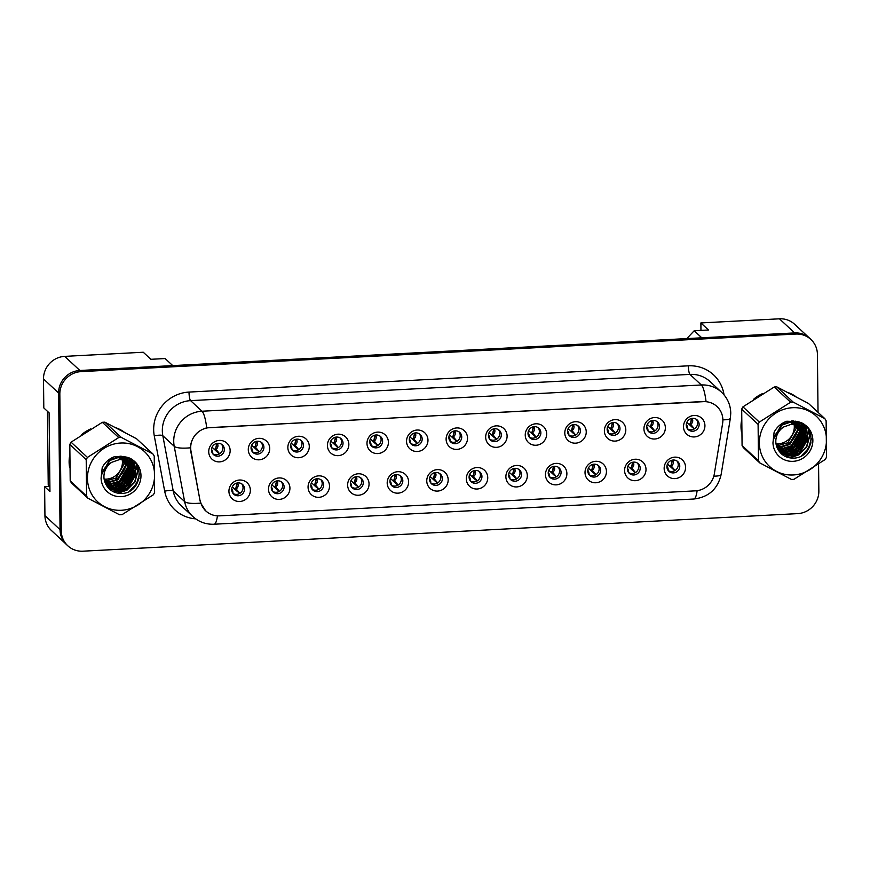 <?xml version="1.0" encoding="UTF-8"?>
<svg xmlns="http://www.w3.org/2000/svg" width="870" height="870" viewBox="0 0 870 870"><rect width="100%" height="100%" fill="white"/><g stroke="black" fill="none" stroke-linecap="round" stroke-linejoin="round"><path stroke-width="1.3" d="M289.928 488.103A10.951 10.505 -47.1 0 1 279.324 499.402A10.951 10.505 -47.1 0 1 268.504 489.234A10.951 10.505 -47.1 0 1 279.096 477.934A10.951 10.505 -47.1 0 1 289.928 488.103M271.266 487.602A6.568 6.297 132.9 0 0 280.227 493.072A6.568 6.297 132.9 0 0 282.163 482.448A6.568 6.297 132.9 0 0 271.266 487.602M329.491 486.025A10.951 10.505 -47.1 0 1 318.888 497.325A10.951 10.505 -47.1 0 1 308.067 487.156A10.951 10.505 -47.1 0 1 318.659 475.857A10.951 10.505 -47.1 0 1 329.491 486.025M310.829 485.514A6.568 6.297 132.9 0 0 319.79 490.995A6.568 6.297 132.9 0 0 321.726 480.37A6.568 6.297 132.9 0 0 310.829 485.514M369.054 483.948A10.951 10.505 -47.1 0 1 358.451 495.247A10.951 10.505 -47.1 0 1 347.63 485.079A10.951 10.505 -47.1 0 1 358.233 473.78A10.951 10.505 -47.1 0 1 369.054 483.948M350.392 483.437A6.568 6.297 132.9 0 0 359.364 488.907A6.568 6.297 132.9 0 0 361.3 478.282A6.568 6.297 132.9 0 0 350.392 483.437M408.617 481.871A10.951 10.505 -47.1 0 1 398.014 493.159A10.951 10.505 -47.1 0 1 387.193 482.991A10.951 10.505 -47.1 0 1 397.797 471.703A10.951 10.505 -47.1 0 1 408.617 481.871M389.956 481.36A6.568 6.297 132.9 0 0 398.928 486.83A6.568 6.297 132.9 0 0 400.863 476.205A6.568 6.297 132.9 0 0 389.956 481.36M448.18 479.794A10.951 10.505 -47.1 0 1 437.577 491.082A10.951 10.505 -47.1 0 1 426.757 480.914A10.951 10.505 -47.1 0 1 437.36 469.626A10.951 10.505 -47.1 0 1 448.18 479.794M429.519 479.283A6.568 6.297 132.9 0 0 438.491 484.753A6.568 6.297 132.9 0 0 440.427 474.128A6.568 6.297 132.9 0 0 429.519 479.283M487.744 477.706A10.951 10.505 -47.1 0 1 477.151 489.005A10.951 10.505 -47.1 0 1 466.32 478.837A10.951 10.505 -47.1 0 1 476.923 467.538A10.951 10.505 -47.1 0 1 487.744 477.706M469.093 477.195A6.568 6.297 132.9 0 0 478.054 482.676A6.568 6.297 132.9 0 0 479.99 472.051A6.568 6.297 132.9 0 0 469.093 477.195M527.307 475.629A10.951 10.505 -47.1 0 1 516.715 486.928A10.951 10.505 -47.1 0 1 505.883 476.76A10.951 10.505 -47.1 0 1 516.486 465.461A10.951 10.505 -47.1 0 1 527.307 475.629M508.656 475.118A6.568 6.297 132.9 0 0 517.617 480.599A6.568 6.297 132.9 0 0 519.553 469.963A6.568 6.297 132.9 0 0 508.656 475.118M566.881 473.552A10.951 10.505 -47.1 0 1 556.278 484.851A10.951 10.505 -47.1 0 1 545.447 474.683A10.951 10.505 -47.1 0 1 556.05 463.384A10.951 10.505 -47.1 0 1 566.881 473.552M548.22 473.041A6.568 6.297 132.9 0 0 557.181 478.511A6.568 6.297 132.9 0 0 559.116 467.886A6.568 6.297 132.9 0 0 548.22 473.041M606.444 471.475A10.951 10.505 -47.1 0 1 595.841 482.763A10.951 10.505 -47.1 0 1 585.021 472.595A10.951 10.505 -47.1 0 1 595.613 461.307A10.951 10.505 -47.1 0 1 606.444 471.475M587.783 470.964A6.568 6.297 132.9 0 0 596.744 476.434A6.568 6.297 132.9 0 0 598.68 465.809A6.568 6.297 132.9 0 0 587.783 470.964M646.008 469.398A10.951 10.505 -47.1 0 1 635.404 480.686A10.951 10.505 -47.1 0 1 624.584 470.518A10.951 10.505 -47.1 0 1 635.176 459.229A10.951 10.505 -47.1 0 1 646.008 469.398M627.346 468.887A6.568 6.297 132.9 0 0 636.307 474.357A6.568 6.297 132.9 0 0 638.243 463.732A6.568 6.297 132.9 0 0 627.346 468.887M685.571 467.31A10.951 10.505 -47.1 0 1 674.968 478.609A10.951 10.505 -47.1 0 1 664.147 468.441A10.951 10.505 -47.1 0 1 674.75 457.141A10.951 10.505 -47.1 0 1 685.571 467.31M666.909 466.798A6.568 6.297 132.9 0 0 675.881 472.279A6.568 6.297 132.9 0 0 677.817 461.655A6.568 6.297 132.9 0 0 666.909 466.798M250.364 490.191A10.951 10.505 -47.1 0 1 239.761 501.479A10.951 10.505 -47.1 0 1 228.93 491.311A10.951 10.505 -47.1 0 1 239.533 480.022A10.951 10.505 -47.1 0 1 250.364 490.191M231.703 489.679A6.568 6.297 132.9 0 0 240.664 495.15A6.568 6.297 132.9 0 0 242.6 484.525A6.568 6.297 132.9 0 0 231.703 489.679M269.711 448.507A10.951 10.505 -47.1 0 1 259.119 459.806A10.951 10.505 -47.1 0 1 248.287 449.638A10.951 10.505 -47.1 0 1 258.89 438.339A10.951 10.505 -47.1 0 1 269.711 448.507M251.06 447.996A6.568 6.297 132.9 0 0 260.021 453.477A6.568 6.297 132.9 0 0 261.957 442.852A6.568 6.297 132.9 0 0 251.06 447.996M309.285 446.43A10.951 10.505 -47.1 0 1 298.682 457.729A10.951 10.505 -47.1 0 1 287.861 447.561A10.951 10.505 -47.1 0 1 298.453 436.262A10.951 10.505 -47.1 0 1 309.285 446.43M290.623 445.918A6.568 6.297 132.9 0 0 299.584 451.399A6.568 6.297 132.9 0 0 301.52 440.764A6.568 6.297 132.9 0 0 290.623 445.918M348.848 444.352A10.951 10.505 -47.1 0 1 338.245 455.652A10.951 10.505 -47.1 0 1 327.424 445.483A10.951 10.505 -47.1 0 1 338.017 434.184A10.951 10.505 -47.1 0 1 348.848 444.352M330.187 443.841A6.568 6.297 132.9 0 0 339.148 449.311A6.568 6.297 132.9 0 0 341.083 438.687A6.568 6.297 132.9 0 0 330.187 443.841M388.411 442.275A10.951 10.505 -47.1 0 1 377.808 453.564A10.951 10.505 -47.1 0 1 366.988 443.395A10.951 10.505 -47.1 0 1 377.58 432.107A10.951 10.505 -47.1 0 1 388.411 442.275M369.75 441.764A6.568 6.297 132.9 0 0 378.711 447.234A6.568 6.297 132.9 0 0 380.647 436.609A6.568 6.297 132.9 0 0 369.75 441.764M427.975 440.198A10.951 10.505 -47.1 0 1 417.372 451.486A10.951 10.505 -47.1 0 1 406.551 441.318A10.951 10.505 -47.1 0 1 417.154 430.03A10.951 10.505 -47.1 0 1 427.975 440.198M409.313 439.687A6.568 6.297 132.9 0 0 418.285 445.157A6.568 6.297 132.9 0 0 420.221 434.532A6.568 6.297 132.9 0 0 409.313 439.687M467.538 438.11A10.951 10.505 -47.1 0 1 456.935 449.409A10.951 10.505 -47.1 0 1 446.114 439.241A10.951 10.505 -47.1 0 1 456.717 427.942A10.951 10.505 -47.1 0 1 467.538 438.11M448.876 437.599A6.568 6.297 132.9 0 0 457.848 443.08A6.568 6.297 132.9 0 0 459.784 432.455A6.568 6.297 132.9 0 0 448.876 437.599M507.101 436.033A10.951 10.505 -47.1 0 1 496.509 447.332A10.951 10.505 -47.1 0 1 485.678 437.164A10.951 10.505 -47.1 0 1 496.281 425.865A10.951 10.505 -47.1 0 1 507.101 436.033M488.44 435.522A6.568 6.297 132.9 0 0 497.412 441.003A6.568 6.297 132.9 0 0 499.347 430.367A6.568 6.297 132.9 0 0 488.44 435.522M546.664 433.956A10.951 10.505 -47.1 0 1 536.072 445.244A10.951 10.505 -47.1 0 1 525.241 435.076A10.951 10.505 -47.1 0 1 535.844 423.788A10.951 10.505 -47.1 0 1 546.664 433.956M528.014 433.445A6.568 6.297 132.9 0 0 536.975 438.915A6.568 6.297 132.9 0 0 538.911 428.29A6.568 6.297 132.9 0 0 528.014 433.445M586.239 431.879A10.951 10.505 -47.1 0 1 575.635 443.167A10.951 10.505 -47.1 0 1 564.804 432.999A10.951 10.505 -47.1 0 1 575.407 421.711A10.951 10.505 -47.1 0 1 586.239 431.879M567.577 431.368A6.568 6.297 132.9 0 0 576.538 436.838A6.568 6.297 132.9 0 0 578.474 426.213A6.568 6.297 132.9 0 0 567.577 431.368M625.802 429.802A10.951 10.505 -47.1 0 1 615.199 441.09A10.951 10.505 -47.1 0 1 604.378 430.922A10.951 10.505 -47.1 0 1 614.97 419.623A10.951 10.505 -47.1 0 1 625.802 429.802M607.14 429.291A6.568 6.297 132.9 0 0 616.101 434.761A6.568 6.297 132.9 0 0 618.037 424.136A6.568 6.297 132.9 0 0 607.14 429.291M665.365 427.714A10.951 10.505 -47.1 0 1 654.762 439.013A10.951 10.505 -47.1 0 1 643.941 428.845A10.951 10.505 -47.1 0 1 654.534 417.546A10.951 10.505 -47.1 0 1 665.365 427.714M646.704 427.203A6.568 6.297 132.9 0 0 655.665 432.684A6.568 6.297 132.9 0 0 657.6 422.059A6.568 6.297 132.9 0 0 646.704 427.203M704.928 425.637A10.951 10.505 -47.1 0 1 694.325 436.936A10.951 10.505 -47.1 0 1 683.505 426.768A10.951 10.505 -47.1 0 1 694.108 415.469A10.951 10.505 -47.1 0 1 704.928 425.637M686.267 425.125A6.568 6.297 132.9 0 0 695.239 430.606A6.568 6.297 132.9 0 0 697.174 419.971A6.568 6.297 132.9 0 0 686.267 425.125M230.148 450.595A10.951 10.505 -47.1 0 1 219.555 461.883A10.951 10.505 -47.1 0 1 208.724 451.715A10.951 10.505 -47.1 0 1 219.327 440.427A10.951 10.505 -47.1 0 1 230.148 450.595M211.497 450.084A6.568 6.297 132.9 0 0 220.458 455.554A6.568 6.297 132.9 0 0 222.394 444.929A6.568 6.297 132.9 0 0 211.497 450.084M281.347 481.806A6.568 6.297 -47.1 0 1 272.517 491.3M320.91 479.729A6.568 6.297 -47.1 0 1 312.08 489.223M360.474 477.641A6.568 6.297 -47.1 0 1 351.654 487.146M400.037 475.564A6.568 6.297 -47.1 0 1 391.217 485.068M439.6 473.487A6.568 6.297 -47.1 0 1 430.78 482.98M479.163 471.409A6.568 6.297 -47.1 0 1 470.344 480.903M518.737 469.332A6.568 6.297 -47.1 0 1 509.907 478.826M558.301 467.244A6.568 6.297 -47.1 0 1 549.47 476.749M597.864 465.167A6.568 6.297 -47.1 0 1 589.033 474.672M637.427 463.09A6.568 6.297 -47.1 0 1 628.608 472.584M676.99 461.013A6.568 6.297 -47.1 0 1 668.171 470.507M241.784 483.883A6.568 6.297 -47.1 0 1 232.953 493.377M261.141 442.21A6.568 6.297 -47.1 0 1 252.311 451.704M300.705 440.133A6.568 6.297 -47.1 0 1 291.874 449.627M340.268 438.045A6.568 6.297 -47.1 0 1 331.437 447.55M379.831 435.968A6.568 6.297 -47.1 0 1 371.012 445.473M419.394 433.891A6.568 6.297 -47.1 0 1 410.575 443.385M458.958 431.814A6.568 6.297 -47.1 0 1 450.138 441.308M498.521 429.736A6.568 6.297 -47.1 0 1 489.701 439.23M538.095 427.648A6.568 6.297 -47.1 0 1 529.264 437.153M577.658 425.571A6.568 6.297 -47.1 0 1 568.828 435.065M617.221 423.494A6.568 6.297 -47.1 0 1 608.391 432.988M656.785 421.417A6.568 6.297 -47.1 0 1 647.954 430.911M696.348 419.329A6.568 6.297 -47.1 0 1 687.528 428.834M221.567 444.287A6.568 6.297 -47.1 0 1 212.748 453.781M200.35 500.892A19.716 18.901 -47.1 0 0 205.885 510.984A19.716 18.901 -47.1 0 0 219.501 515.856L695.5 490.843A19.716 18.901 132.9 0 0 714.324 473.878L722.622 423.342A19.716 18.901 -47.1 0 0 717.01 406.54A19.716 18.901 -47.1 0 0 703.395 401.668L209.757 427.616A19.716 18.901 132.9 0 0 190.682 447.941A19.716 18.901 132.9 0 0 191.008 451.28L200.035 500.609M49.568 486.373L44.631 486.635L44.935 515.606A21.902 21 132.9 0 0 51.45 530.526L65.544 543.63M64.695 356.374L79.888 370.489L172.738 365.607L165.137 358.549L150.858 359.299L143.256 352.241L64.695 356.374A21.902 21 132.9 0 0 43.5 378.961L43.804 407.932L49.122 412.88L49.949 491.572L44.631 486.635M810.786 339.354A21.902 21 132.9 0 0 809.763 338.343L794.571 324.227A21.902 21 132.9 0 0 779.433 318.812L700.883 322.933L700.959 330.393M686.832 338.593L694.195 330.741L701.785 337.799L794.625 332.927A21.902 21 132.9 0 1 809.763 338.343M79.888 370.489A21.902 21 132.9 0 0 79.823 370.489A21.902 21 132.9 0 0 58.616 393.077L60.052 529.732A21.902 21 132.9 0 0 66.566 544.653L67.784 545.773A21.902 21 132.9 0 0 82.922 551.188L797.649 513.626A21.902 21 132.9 0 0 818.855 491.039L818.572 464.297M694.195 330.741L708.474 329.991L700.883 322.933M69.121 462.079A35.05 33.604 132.9 0 0 69.535 467.059A35.05 33.604 132.9 0 1 69.121 462.079A35.05 33.604 132.9 0 1 69.437 457.044A35.05 33.604 132.9 0 0 69.121 462.079M114.623 492.268A35.05 33.604 132.9 0 0 117.145 491.18A35.05 33.604 132.9 0 1 114.623 492.268M117.907 490.8A35.05 33.604 132.9 0 0 121.234 488.875A35.05 33.604 132.9 0 1 117.907 490.8M122.985 487.657A35.05 33.604 132.9 0 0 132.903 476.542A35.05 33.604 132.9 0 1 122.985 487.657M133.849 474.781A35.05 33.604 132.9 0 0 135.274 471.583A35.05 33.604 132.9 0 1 133.849 474.781M135.546 470.877A35.05 33.604 132.9 0 0 137.058 465.417A35.05 33.604 132.9 0 1 135.546 470.877M741.012 426.768A35.05 33.604 132.9 0 0 741.425 431.748A35.05 33.604 132.9 0 1 741.012 426.768A35.05 33.604 132.9 0 1 741.327 421.732A35.05 33.604 132.9 0 0 741.012 426.768M786.513 456.957A35.05 33.604 132.9 0 0 789.025 455.869A35.05 33.604 132.9 0 1 786.513 456.957M789.786 455.488A35.05 33.604 132.9 0 0 793.114 453.564A35.05 33.604 132.9 0 1 789.786 455.488M794.865 452.346A35.05 33.604 132.9 0 0 804.783 441.231A35.05 33.604 132.9 0 1 794.865 452.346M805.74 439.47A35.05 33.604 132.9 0 0 807.164 436.272A35.05 33.604 132.9 0 1 805.74 439.47M807.425 435.565A35.05 33.604 132.9 0 0 808.937 430.106A35.05 33.604 132.9 0 1 807.425 435.565M205.722 510.907L200.698 503.11L200.056 500.696L190.715 451.084L190.671 444.962C192.575 436.055 197.925 430.356 206.712 427.866L703.167 401.527M818.028 412.326L817.419 354.394A21.902 21 132.9 0 0 810.905 339.474L809.687 338.343A21.902 21 132.9 0 0 794.56 332.927L79.823 370.489L81.04 371.62A21.902 21 132.9 0 0 59.834 394.208L61.27 530.852A21.902 21 132.9 0 0 67.784 545.773M124.029 431.966A35.05 33.604 132.9 0 0 116.134 427.844A35.05 33.604 132.9 0 1 124.029 431.966M90.698 428.899A35.05 33.604 132.9 0 0 81.606 434.674A35.05 33.604 132.9 0 1 90.698 428.899M795.909 396.655A35.05 33.604 132.9 0 0 788.013 392.533A35.05 33.604 132.9 0 1 795.909 396.655M762.588 393.588A35.05 33.604 132.9 0 0 753.496 399.363A35.05 33.604 132.9 0 1 762.588 393.588M810.905 339.474A21.902 21 132.9 0 0 795.767 334.058L81.04 371.62M212.769 453.27A28.134 7.732 -62.4 0 0 211.562 449.616L211.508 449.572A4.383 4.198 -47.1 0 0 211.562 449.616M217.293 443.352A4.383 4.198 -47.1 0 1 215.847 449.398L217.304 451.802A25.208 1.892 -122.4 0 1 219.262 453.977M217.152 443.374L215.542 449.116L216.75 443.461M219.436 453.879L218.925 452.944A28.134 2.11 57.6 0 0 215.847 449.398M215.586 449.496L215.097 448.768M216.043 449.942L217 451.519M212.095 447.267L217.413 452.215M232.975 492.866A28.134 7.732 -62.4 0 0 231.768 489.212L231.714 489.168M237.51 482.948A4.383 4.198 -47.1 0 1 236.053 488.994L237.51 491.398A25.208 1.892 -122.4 0 1 239.467 493.573M237.358 482.97L235.748 488.712L236.955 483.057M239.642 493.475L239.13 492.54A28.134 2.11 57.6 0 0 236.053 488.994M235.792 489.092L235.302 488.364M236.248 489.538L237.205 491.115M232.301 486.863L237.63 491.811M123.953 459.947L123.986 458.729L123.953 459.947M105.444 483.448A23.805 22.827 132.9 0 0 106.096 483.35M106.825 483.22A23.805 22.827 132.9 0 0 110.425 482.241M112.469 481.404A23.805 22.827 132.9 0 0 125.78 465.787M126.683 459.055A23.805 22.827 132.9 0 0 126.607 457.283M49.895 486.678L48.231 485.134L47.448 411.325M123.725 457.283L123.747 458.033M123.757 458.316L123.736 459.251L123.388 458.207M123.649 460.524L123.453 461.992M104.117 479.12A16.693 16.008 132.9 0 0 106.27 479.142A16.693 16.008 132.9 0 0 122.431 461.937L122.246 459.436A16.693 16.008 132.9 0 1 122.431 461.937L123.834 462.013M121.376 510.277A34.321 32.908 132.9 0 0 154.588 474.889A34.321 32.908 132.9 0 0 120.669 443.026A34.321 32.908 132.9 0 0 87.457 478.424A34.321 32.908 132.9 0 0 121.376 510.277M87.881 498.205L119.549 514.768A39.433 37.801 132.9 0 0 120.821 514.714A39.433 37.801 132.9 0 0 122.083 514.627L153.37 494.769A39.433 37.801 132.9 0 0 154.61 492.507L154.229 456.087A39.433 37.801 132.9 0 0 152.946 453.966L136.546 438.73L104.878 422.167A39.433 37.801 132.9 0 0 103.606 422.222A39.433 37.801 132.9 0 0 102.345 422.309L71.057 442.167A39.433 37.801 132.9 0 0 69.817 444.429L70.198 480.849A39.433 37.801 132.9 0 0 71.481 482.97L87.881 498.205A39.433 37.801 132.9 0 1 86.587 496.085L86.206 459.664L69.817 444.429M104.878 422.167L121.267 437.403L152.946 453.966M121.267 437.403A39.433 37.801 132.9 0 0 120.006 437.447A39.433 37.801 132.9 0 0 118.744 437.534L102.345 422.309M104.335 480.262L107.717 480.49L116.025 478.021L124.356 463.721L123.844 459.654M104.748 481.73L109.653 482.284L117.95 479.816L126.291 465.515L125.323 460.002M104.639 481.371L109.163 481.839L117.472 479.359L125.802 465.069L124.965 459.904M105.27 483.067L111.577 484.079L119.886 481.599L128.216 467.31L126.683 460.469M105.129 482.741L111.099 483.622L119.397 481.153L127.738 466.864L126.357 460.339M105.89 484.318L113.513 485.862L121.811 483.394L130.152 469.104L127.944 461.046M105.727 484.014L113.024 485.416L121.332 482.948L129.663 468.658L127.64 460.893M106.531 485.438L115.438 487.657L123.736 485.188L132.077 470.898L129.119 461.72M106.379 485.177L114.96 487.211L123.257 484.742L131.598 470.452L128.836 461.546M107.097 486.341L109.022 487.537L117.374 489.451L125.671 486.982L134.002 472.693L130.206 462.481M106.966 486.134L116.884 489.005L125.182 486.537L133.523 472.236L129.945 462.285M129.989 462.242L126.019 459.251L117.994 457.642L110.011 460.415L102.508 472.236M107.532 486.895L110.947 489.331L119.299 491.245L127.596 488.777L135.938 474.476L131.218 463.34L127.944 461.046L119.919 459.436L111.871 462.253A16.693 16.008 132.9 0 0 106.238 484.916C109.446 490.343 114.242 493.181 120.636 493.442C142.691 494.312 145.932 459.447 125.008 456.891L114.873 456.543C109.25 458.577 105.042 462.242 102.225 467.549L101.083 478.141A20.401 19.564 132.9 0 0 121.234 496.639A20.401 19.564 132.9 0 0 140.886 477.717A20.401 19.564 132.9 0 0 125.008 456.891M129.282 461.546L125.53 458.805L117.504 457.196L109.533 459.958L101.833 474.161M107.412 486.776L110.468 488.886L118.82 490.8L127.118 488.331L135.448 474.03L130.968 463.123M123.257 457.87L122.822 456.88M123.464 459.577L123.877 463.275L122.431 461.937M123.355 459.153A20.401 19.564 132.9 0 1 123.355 459.197L123.04 458.109M122.909 457.761L122.496 456.761M125.193 459.654L124.758 458.675M124.595 458.359L124.095 457.457M123.91 457.174L123.442 456.489M124.845 459.556L124.421 458.544M124.269 458.229L123.779 457.305M123.605 457.011L123.246 456.456M126.531 460.154L126.019 459.251M125.835 458.969L125.258 458.131M125.062 457.87L124.421 457.109M126.204 460.023L125.715 459.099M125.541 458.805L124.975 457.957M124.78 457.685L124.16 456.913M127.77 460.763L127.194 459.925M126.987 459.664L126.357 458.903M126.128 458.653L123.627 456.532M127.466 460.6L126.911 459.751M126.715 459.48L126.085 458.697M125.867 458.457L125.182 457.74M125.432 457.957L123.834 456.576M128.923 461.459L128.281 460.698M128.053 460.447L124.084 457.457L120.038 456.076M128.64 461.274L128.02 460.491M127.803 460.241L127.118 459.534M127.357 459.751L121.735 456.206M129.728 462.035L129.043 461.328M131.218 463.34L127.466 460.6L119.44 458.979M123.192 461.97A20.401 19.564 132.9 0 0 123.355 459.567M123.301 457.881A20.401 19.564 132.9 0 0 123.214 457.044M101.083 478.141C101.964 470.8 105.564 465.504 111.871 462.253M122.181 459.023L121.92 457.859M121.822 457.479L121.463 456.413M122.137 459.023A16.693 16.008 132.9 0 0 121.865 457.848M121.756 457.468A16.693 16.008 132.9 0 0 121.387 456.391M70.198 480.849L86.587 496.085M71.057 442.167L87.446 457.402A39.433 37.801 132.9 0 0 86.206 459.664M87.446 457.402L118.744 437.534M127.401 462.209L127.923 461.415M127.846 460.23L127.411 457.544M106.858 485.971L107.554 485.982M108.054 485.982L110.794 485.743M112.447 485.427L119.125 482.709L129.608 467.244M129.793 465.7L129.858 463.199M129.837 462.775L129.793 462.177M129.782 462.024L129.043 458.196M108.652 487.765L109.479 487.776M109.979 487.765L112.73 487.537M114.383 487.222L121.05 484.503L131.544 469.039M131.729 467.494L131.783 464.993M131.761 464.569L131.718 463.895M131.707 463.819L130.663 459.034M109.968 489.516L111.414 489.571M111.915 489.56L114.655 489.331M116.308 489.016L122.985 486.297L133.469 470.833M133.654 469.278L133.719 466.788M133.697 466.353L132.338 460.132M112.632 491.354L116.591 491.115M118.233 490.81L124.91 488.092L135.405 472.627M135.589 471.072L134.176 461.709M117.287 493.062L126.846 489.875L134.698 481.839L137.59 471.203L136.481 464.504M129.434 491.256L136.557 483.753L139.494 474.009M128.097 460.48L127.618 457.62M107.043 486.199L108.021 486.21M108.598 486.189L111.795 485.841M113.763 485.373L119.364 482.937L129.663 468.495M129.967 466.624L130.108 463.699M130.087 463.199L130.032 462.383M130.022 462.274L129.249 458.294M108.978 487.983L109.957 487.994M110.533 487.983L113.72 487.635M115.699 487.167L121.3 484.721L131.598 470.278M131.903 468.419L132.033 465.493M132.023 464.982L131.957 464.178M131.957 464.069L130.87 459.153M110.24 489.745L111.882 489.788M112.458 489.777L115.656 489.418M117.624 488.962L123.225 486.515L133.523 472.073M133.828 470.213L133.969 467.288M133.947 466.777L132.555 460.295M113.067 491.583L117.581 491.213M119.56 490.756L125.149 488.309L135.448 473.867M135.753 472.008L134.437 461.97M118.135 493.225L127.085 490.104L134.937 482.056L137.83 471.42L136.829 465.048M133.523 488.287L139.146 478.174M124.279 462.035L125.541 462.1M125.943 462.122L127.053 462.187M128.184 462.459L127.52 462.579M127.194 462.644L126.085 462.862M125.671 462.938L124.356 463.188M795.843 424.636L795.865 423.418L795.843 424.636M777.323 448.126A23.805 22.827 132.9 0 0 777.987 448.039M778.704 447.909A23.805 22.827 132.9 0 0 782.304 446.93M784.348 446.082A23.805 22.827 132.9 0 0 797.67 430.465M798.573 423.744A23.805 22.827 132.9 0 0 798.486 421.972M795.604 421.961L795.637 422.722M795.637 423.005L795.626 423.94L795.278 422.896M795.539 425.212L795.343 426.681M776.007 443.798A16.693 16.008 132.9 0 0 778.161 443.83A16.693 16.008 132.9 0 0 794.31 426.615L794.136 424.125M793.266 474.966A34.321 32.908 132.9 0 0 826.478 439.578A34.321 32.908 132.9 0 0 792.559 407.715A34.321 32.908 132.9 0 0 759.347 443.102A34.321 32.908 132.9 0 0 793.266 474.966M759.76 462.894L791.439 479.446A39.433 37.801 132.9 0 0 792.7 479.403A39.433 37.801 132.9 0 0 793.962 479.316L825.26 459.458A39.433 37.801 132.9 0 0 826.5 457.196L826.119 420.775A39.433 37.801 132.9 0 0 824.836 418.644L808.437 403.419L776.758 386.856A39.433 37.801 132.9 0 0 775.496 386.911A39.433 37.801 132.9 0 0 774.235 386.998L742.936 406.855A39.433 37.801 132.9 0 0 741.697 409.117L742.077 445.538A39.433 37.801 132.9 0 0 743.371 447.658L759.76 462.894A39.433 37.801 132.9 0 1 758.477 460.774L758.096 424.353L741.697 409.117M776.758 386.856L793.157 402.092L824.836 418.644M793.157 402.092A39.433 37.801 132.9 0 0 791.896 402.136A39.433 37.801 132.9 0 0 790.634 402.223L774.235 386.998M776.225 444.951L779.607 445.179L787.905 442.71L796.246 428.41L795.735 424.332M776.638 446.408L781.532 446.973L789.84 444.494L798.171 430.204L797.203 424.69M776.518 446.06L781.053 446.517L789.351 444.048L797.692 429.758L796.855 424.582M777.16 447.756L783.468 448.757L791.765 446.288L800.106 431.998L798.573 425.158M777.019 447.43L782.978 448.311L791.287 445.842L799.617 431.553L798.236 425.028M777.769 449.007L785.393 450.551L793.701 448.083L802.031 433.793L799.834 425.734M777.617 448.702L784.914 450.105L793.212 447.637L801.553 433.347L799.53 425.582M778.411 450.116L787.328 452.346L795.626 449.877L803.967 435.587L801.009 426.409M778.269 449.866L786.839 451.9L795.147 449.431L803.478 435.13L800.726 426.235M778.987 451.03L780.912 452.226L789.253 454.14L797.551 451.671L805.892 437.371L802.096 427.17M778.846 450.823L788.775 453.694L797.072 451.225L805.413 436.925L801.836 426.974M801.868 426.931L797.899 423.94L789.873 422.331L781.902 425.093L774.398 436.914M802.858 427.801L807.338 438.719L798.997 453.009L790.699 455.488L782.358 453.574L779.292 451.465L782.837 454.02L791.189 455.934L799.486 453.466L807.817 439.165L803.097 428.029L799.834 425.734L791.809 424.125L783.75 426.942A16.693 16.008 132.9 0 0 778.128 449.605C781.325 455.032 786.132 457.87 792.526 458.12C814.581 459.001 817.811 424.136 796.898 421.58L786.763 421.232C781.14 423.266 776.921 426.931 774.115 432.238L772.962 442.819A20.401 19.564 132.9 0 0 793.125 461.328A20.401 19.564 132.9 0 0 812.776 442.406A20.401 19.564 132.9 0 0 796.898 421.58M801.172 426.235L797.42 423.494L789.394 421.874L781.412 424.647L773.713 438.85M795.147 422.548L794.712 421.569M795.343 424.266L795.756 427.964L794.31 426.615A16.693 16.008 132.9 0 0 794.092 424.125M795.245 423.842A20.401 19.564 132.9 0 1 795.245 423.886L794.919 422.798M794.799 422.45L794.375 421.439M797.072 424.342L796.637 423.364M796.485 423.048L795.974 422.146M795.789 421.863L795.332 421.178M796.724 424.234L796.311 423.233M796.159 422.918L795.669 421.993M795.495 421.7L795.136 421.134M798.41 424.843L797.91 423.94M797.725 423.657L797.148 422.82M796.942 422.559L796.311 421.798M798.084 424.712L797.594 423.788M797.42 423.494L796.866 422.646M796.67 422.374L796.039 421.591M799.65 425.441L799.073 424.614M798.877 424.353L798.236 423.592M798.018 423.342L795.506 421.221M799.356 425.289L798.79 424.44M798.595 424.168L797.975 423.385M797.757 423.135L797.072 422.428M797.311 422.646L795.724 421.265M800.802 426.148L800.172 425.376M799.508 422.309L799.976 425.169L795.974 422.146L791.928 420.765M800.53 425.963L799.9 425.18M799.682 424.93L798.997 424.223M799.247 424.44L793.625 420.895M801.618 426.724L800.933 426.017M803.097 428.029L799.345 425.289L791.319 423.668M795.082 426.659A20.401 19.564 132.9 0 0 795.245 424.255M795.18 422.559A20.401 19.564 132.9 0 0 795.093 421.732M772.962 442.819C773.854 435.478 777.443 430.193 783.75 426.942M794.071 423.712L793.81 422.548M793.701 422.167L793.353 421.102M794.016 423.712A16.693 16.008 132.9 0 0 793.744 422.537M793.636 422.157A16.693 16.008 132.9 0 0 793.277 421.08M742.077 445.538L758.477 460.774M742.936 406.855L759.336 422.091A39.433 37.801 132.9 0 0 758.096 424.353M759.336 422.091L790.634 402.223M799.28 426.887L799.813 426.093M799.737 424.919L799.302 422.233M778.748 450.66L779.433 450.671M779.933 450.66L782.685 450.432M784.338 450.116L791.015 447.397L801.498 431.933M801.683 430.389L801.738 427.888M801.727 427.464L801.683 426.865M801.661 426.713L800.933 422.885M780.531 452.443L781.369 452.465M781.869 452.454L784.609 452.226M786.262 451.911L792.94 449.192L803.423 433.728M803.608 432.172L803.673 429.682M803.652 429.247L803.597 428.584M803.597 428.508L802.553 423.723M781.847 454.205L783.294 454.26M783.794 454.249L786.545 454.01M788.198 453.705L794.865 450.986L805.359 435.522M805.544 433.967L805.598 431.476M805.576 431.041L804.228 424.821M784.522 456.032L788.47 455.804M790.123 455.499L796.8 452.77L807.284 437.305M807.469 435.761L806.066 426.398M789.166 457.75L798.725 454.564L806.577 446.517L809.47 435.881L808.371 429.182M801.313 455.945L808.437 448.441L811.373 438.697M778.933 450.877L779.911 450.888M780.488 450.877L783.685 450.529M785.654 450.062L791.254 447.615L801.553 433.173M801.857 431.313L801.988 428.388M801.977 427.877L801.922 427.072M801.912 426.963L801.129 422.983M780.858 452.672L781.836 452.683M782.413 452.672L785.61 452.313M787.578 451.856L793.179 449.409L803.478 434.967M803.782 433.108L803.923 430.182M803.902 429.671L803.847 428.866M803.836 428.758L802.76 423.842M782.119 454.434L783.772 454.477M784.348 454.466L787.535 454.107M789.514 453.651L795.115 451.204L805.413 436.762M805.718 434.902L805.848 431.977M805.837 431.466L804.445 424.984M784.957 456.271L789.471 455.902M791.439 455.445L797.04 452.998L807.338 438.556M807.643 436.696L806.316 426.648M790.025 457.903L798.964 454.792L806.816 446.745L809.72 436.109L808.719 429.736M805.402 452.976L811.036 442.863M794.31 426.615L795.724 426.691M796.17 426.724L797.431 426.789M797.823 426.811L798.943 426.876M800.063 427.148L799.41 427.268M799.073 427.333L797.964 427.54M797.562 427.627L796.235 427.877M252.333 451.193A28.134 7.732 -62.4 0 0 251.125 447.539L251.071 447.484A4.383 4.198 -47.1 0 0 251.125 447.539M256.857 441.275A4.383 4.198 -47.1 0 1 255.41 447.31L256.867 449.714A25.208 1.892 -122.4 0 1 258.825 451.9M256.715 441.297L255.106 447.028L256.313 441.384M258.999 451.802L258.488 450.867A28.134 2.11 57.6 0 0 255.41 447.31M255.149 447.419L254.66 446.68M255.606 447.865L256.563 449.431M251.658 445.19L256.987 450.138M291.896 449.116A28.134 7.732 -62.4 0 0 290.689 445.462L290.634 445.407M296.431 439.198A4.383 4.198 -47.1 0 1 294.974 445.233L296.431 447.637A25.208 1.892 -122.4 0 1 298.388 449.823M296.289 439.219L294.669 444.951L295.876 439.296M298.562 449.725L298.051 448.789A28.134 2.11 57.6 0 0 294.974 445.233M294.712 445.342L294.223 444.603M295.169 445.777L296.126 447.354M291.222 443.102L296.55 448.05M331.459 447.028A28.134 7.732 -62.4 0 0 330.252 443.385L330.198 443.33M335.994 437.121A4.383 4.198 -47.1 0 1 334.537 443.156L335.994 445.56A25.208 1.892 -122.4 0 1 337.951 447.745M335.853 437.142L334.232 442.873L335.439 437.219M338.125 447.648L337.625 446.712A28.134 2.11 57.6 0 0 334.537 443.156M334.287 443.265L333.786 442.525M334.732 443.7L335.689 445.277M330.785 441.025L336.114 445.973M371.022 444.951A28.134 7.732 -62.4 0 0 369.826 441.297L369.761 441.253A4.383 4.198 -47.1 0 0 369.826 441.297M375.557 435.043A4.383 4.198 -47.1 0 1 374.111 441.079L375.557 443.482A25.208 1.892 -122.4 0 1 377.526 445.657M375.416 435.065L373.806 440.796L375.003 435.141M377.689 445.56L377.188 444.624A28.134 2.11 57.6 0 0 374.111 441.079M373.85 441.177L373.36 440.448M374.307 441.623L375.253 443.2M370.348 438.948L375.677 443.896M272.538 490.789A28.134 7.732 -62.4 0 0 271.331 487.135L271.277 487.08A4.383 4.198 -47.1 0 0 271.331 487.135M277.073 480.871A4.383 4.198 -47.1 0 1 275.616 486.906L277.073 489.31A25.208 1.892 -122.4 0 1 279.031 491.496M276.932 480.892L275.311 486.635L276.519 480.979M279.205 491.398L278.694 490.462A28.134 2.11 57.6 0 0 275.616 486.906M275.366 487.015L274.866 486.276M275.812 487.461L276.769 489.038M271.864 484.786L277.193 489.734M312.102 488.712A28.134 7.732 -62.4 0 0 310.894 485.058L310.84 485.003A4.383 4.198 -47.1 0 0 310.894 485.058M316.637 478.794A4.383 4.198 -47.1 0 1 315.179 484.829L316.637 487.233A25.208 1.892 -122.4 0 1 318.594 489.418M316.495 478.815L314.886 484.546L316.082 478.891M318.768 489.321L318.268 488.385A28.134 2.11 57.6 0 0 315.179 484.829M314.929 484.938L314.429 484.198M315.386 485.373L316.332 486.95M311.427 482.709L316.756 487.646M351.665 486.624A28.134 7.732 -62.4 0 0 350.469 482.98L350.414 482.926M356.2 476.716A4.383 4.198 -47.1 0 1 354.753 482.752L356.2 485.155A25.208 1.892 -122.4 0 1 358.168 487.341M356.058 476.738L354.449 482.469L355.645 476.814M358.342 487.243L357.831 486.308A28.134 2.11 57.6 0 0 354.753 482.752M354.492 482.861L354.003 482.121M354.949 483.296L355.895 484.873M350.991 480.621L356.319 485.569M410.586 442.873A28.134 7.732 -62.4 0 0 409.389 439.219L409.335 439.176A4.383 4.198 -47.1 0 0 409.389 439.219M415.12 432.955A4.383 4.198 -47.1 0 1 413.674 439.002L415.12 441.405A25.208 1.892 -122.4 0 1 417.089 443.58M414.979 432.977L413.37 438.719L414.566 433.064M417.263 443.482L416.752 442.547A28.134 2.11 57.6 0 0 413.674 439.002M413.413 439.1L412.924 438.371M413.87 439.546L414.816 441.123M409.922 436.87L415.24 441.819M450.149 440.796A28.134 7.732 -62.4 0 0 448.953 437.142L448.898 437.088M454.684 430.878A4.383 4.198 -47.1 0 1 453.237 436.914L454.695 439.317A25.208 1.892 -122.4 0 1 456.652 441.503M454.542 430.9L452.933 436.631L454.14 430.976M456.826 441.405L456.315 440.47A28.134 2.11 57.6 0 0 453.237 436.914M452.976 437.023L452.487 436.283M453.433 437.458L454.39 439.035M449.485 434.793L454.803 439.741M489.723 438.708A28.134 7.732 -62.4 0 0 488.516 435.065L488.462 435.011M494.247 428.801A4.383 4.198 -47.1 0 1 492.801 434.837L494.258 437.24A25.208 1.892 -122.4 0 1 496.215 439.426M494.106 428.823L492.496 434.554L493.703 428.899M496.389 439.328L495.878 438.393A28.134 2.11 57.6 0 0 492.801 434.837M492.54 434.946L492.05 434.206M492.996 435.381L493.953 436.957M489.049 432.705L494.367 437.653M391.228 484.546A28.134 7.732 -62.4 0 0 390.032 480.903L389.978 480.849M395.763 474.639A4.383 4.198 -47.1 0 1 394.317 480.675L395.763 483.078A25.208 1.892 -122.4 0 1 397.731 485.253M395.622 474.661L394.012 480.392L395.208 474.737M397.905 485.155L397.394 484.22A28.134 2.11 57.6 0 0 394.317 480.675M394.056 480.784L393.566 480.044M394.512 481.219L395.469 482.796M390.565 478.543L395.883 483.492M430.791 482.469A28.134 7.732 -62.4 0 0 429.595 478.815L429.541 478.772A4.383 4.198 -47.1 0 0 429.595 478.815M435.326 472.551A4.383 4.198 -47.1 0 1 433.88 478.598L435.337 481.001A25.208 1.892 -122.4 0 1 437.295 483.176M435.185 472.573L433.575 478.315L434.782 472.66M437.469 483.078L436.957 482.143A28.134 2.11 57.6 0 0 433.88 478.598M433.619 478.696L433.129 477.967M434.076 479.142L435.033 480.719M430.128 476.466L435.446 481.414M470.365 480.392A28.134 7.732 -62.4 0 0 469.158 476.738L469.104 476.684A4.383 4.198 -47.1 0 0 469.158 476.738M474.889 470.474A4.383 4.198 -47.1 0 1 473.443 476.51L474.9 478.913A25.208 1.892 -122.4 0 1 476.858 481.099M474.748 470.496L473.139 476.227L474.346 470.572M477.032 481.001L476.521 480.066A28.134 2.11 57.6 0 0 473.443 476.51M473.182 476.619L472.693 475.879M473.639 477.064L474.596 478.63M469.691 474.389L475.009 479.337M529.286 436.631A28.134 7.732 -62.4 0 0 528.079 432.988L528.025 432.934A4.383 4.198 -47.1 0 0 528.079 432.988M533.81 426.724A4.383 4.198 -47.1 0 1 532.364 432.76L533.821 435.163A25.208 1.892 -122.4 0 1 535.779 437.338M533.669 426.746L532.059 432.477L533.266 426.822M535.953 437.251L535.442 436.305A28.134 2.11 57.6 0 0 532.364 432.76M532.103 432.868L531.613 432.129M532.56 433.303L533.517 434.88M528.612 430.628L533.941 435.576M568.85 434.554A28.134 7.732 -62.4 0 0 567.642 430.9L567.588 430.857A4.383 4.198 -47.1 0 0 567.642 430.9M573.384 424.647A4.383 4.198 -47.1 0 1 571.927 430.683L573.384 433.086A25.208 1.892 -122.4 0 1 575.342 435.261M573.232 424.658L571.623 430.4L572.83 424.745M575.516 435.163L575.005 434.228A28.134 2.11 57.6 0 0 571.927 430.683M571.666 430.78L571.177 430.052M572.123 431.226L573.08 432.803M568.175 428.551L573.504 433.499M608.413 432.477A28.134 7.732 -62.4 0 0 607.206 428.823L607.151 428.779A4.383 4.198 -47.1 0 0 607.206 428.823M612.948 422.559A4.383 4.198 -47.1 0 1 611.49 428.605L612.948 431.009A25.208 1.892 -122.4 0 1 614.905 433.184M612.806 422.581L611.186 428.323L612.393 422.668M615.079 433.086L614.568 432.151A28.134 2.11 57.6 0 0 611.49 428.605M611.24 428.703L610.74 427.964M611.686 429.149L612.643 430.726M607.738 426.474L613.067 431.422M647.976 430.4A28.134 7.732 -62.4 0 0 646.769 426.746L646.714 426.691M652.511 420.482A4.383 4.198 -47.1 0 1 651.054 426.517L652.511 428.921A25.208 1.892 -122.4 0 1 654.468 431.107M652.369 420.504L650.76 426.235L651.956 420.58M654.642 431.009L654.142 430.074A28.134 2.11 57.6 0 0 651.054 426.517M650.803 426.626L650.303 425.887M651.26 427.061L652.206 428.638M647.302 424.397L652.63 429.334M687.539 428.312A28.134 7.732 -62.4 0 0 686.343 424.669L686.289 424.614A4.383 4.198 -47.1 0 0 686.343 424.669M692.074 418.405A4.383 4.198 -47.1 0 1 690.628 424.44L692.074 426.844A25.208 1.892 -122.4 0 1 694.043 429.03M691.933 418.426L690.323 424.158L691.519 418.503M694.216 428.932L693.705 427.996A28.134 2.11 57.6 0 0 690.628 424.44M690.367 424.549L689.877 423.81M690.823 424.984L691.77 426.561M686.865 422.309L692.194 427.257M509.929 478.315A28.134 7.732 -62.4 0 0 508.722 474.661L508.667 474.607M514.453 468.397A4.383 4.198 -47.1 0 1 513.006 474.433L514.464 476.836A25.208 1.892 -122.4 0 1 516.421 479.022M514.311 468.419L512.702 474.15L513.909 468.495M516.595 478.924L516.084 477.989A28.134 2.11 57.6 0 0 513.006 474.433M512.745 474.541L512.256 473.802M513.202 474.976L514.159 476.553M509.254 472.301L514.583 477.249M549.492 476.227A28.134 7.732 -62.4 0 0 548.285 472.584L548.231 472.53M554.027 466.32A4.383 4.198 -47.1 0 1 552.57 472.356L554.027 474.759A25.208 1.892 -122.4 0 1 555.984 476.945M553.885 466.342L552.265 472.073L553.472 466.418M556.158 476.847L555.647 475.912A28.134 2.11 57.6 0 0 552.57 472.356M552.309 472.464L551.819 471.725M552.765 472.899L553.722 474.476M548.818 470.224L554.146 475.172M589.055 474.15A28.134 7.732 -62.4 0 0 587.848 470.496L587.794 470.452A4.383 4.198 -47.1 0 0 587.848 470.496M593.59 464.243A4.383 4.198 -47.1 0 1 592.133 470.278L593.59 472.682A25.208 1.892 -122.4 0 1 595.548 474.857M593.449 464.265L591.828 469.996L593.035 464.341M595.722 474.759L595.221 473.824A28.134 2.11 57.6 0 0 592.133 470.278M591.883 470.376L591.382 469.648M592.329 470.822L593.286 472.399M588.381 468.147L593.71 473.095M628.618 472.073A28.134 7.732 -62.4 0 0 627.422 468.419L627.357 468.375A4.383 4.198 -47.1 0 0 627.422 468.419M633.153 462.155A4.383 4.198 -47.1 0 1 631.707 468.201L633.153 470.605A25.208 1.892 -122.4 0 1 635.111 472.78M633.012 462.177L631.402 467.919L632.599 462.264M635.285 472.682L634.785 471.747A28.134 2.11 57.6 0 0 631.707 468.201M631.446 468.299L630.957 467.571M631.903 468.745L632.849 470.322M627.944 466.07L633.273 471.018M668.182 469.996A28.134 7.732 -62.4 0 0 666.986 466.342L666.931 466.287M672.717 460.078A4.383 4.198 -47.1 0 1 671.27 466.113L672.717 468.517A25.208 1.892 -122.4 0 1 674.685 470.703M672.575 460.099L670.966 465.831L672.162 460.176M674.859 470.605L674.348 469.669A28.134 2.11 57.6 0 0 671.27 466.113M671.009 466.222L670.52 465.483M671.466 466.657L672.412 468.234M667.507 463.993L672.836 468.941M779.433 318.812L794.625 332.927M44.935 515.606L60.052 529.656M43.5 378.961L58.616 393.012M195.674 518.857A36.507 35.007 -47.1 0 1 164.691 491.191L154.284 435.903A36.507 35.007 -47.1 0 1 189.007 392.076L688.355 365.824A7.297 1.479 -93 0 0 689.943 374.394L190.595 400.635A29.21 28.003 132.9 0 0 162.331 430.759A29.21 28.003 132.9 0 0 162.82 435.707L173.228 490.995A29.21 28.003 132.9 0 0 181.428 505.938L192.825 516.53A29.21 28.003 -47.1 0 1 184.625 501.577A25.556 5.927 -10.7 0 0 200.698 503.11M688.355 365.824A36.507 35.007 -47.1 0 1 724.047 394.871M710.127 381.615A29.21 28.003 132.9 0 0 689.943 374.394L701.34 384.986A29.21 28.003 -47.1 0 1 721.524 392.207L710.127 381.615M164.691 491.191A7.297 1.696 169.3 0 1 173.228 490.995L184.625 501.577L174.217 446.288A29.21 28.003 -47.1 0 1 173.728 441.34A29.21 28.003 -47.1 0 1 201.992 411.227A25.556 5.155 87 0 1 206.712 427.866M190.432 447.811A25.556 5.927 -10.7 0 1 174.217 446.288L162.82 435.707A7.297 1.696 169.3 0 0 154.284 435.903M706.059 401.625A25.556 5.155 -93 0 0 701.34 384.986L201.992 411.227L190.595 400.635A7.297 1.479 -93 0 1 189.007 392.076M697.12 490.691A25.556 5.155 87 0 1 693.781 499.021L214.085 524.229A25.556 5.155 -93 0 0 217.435 515.856M713.813 476.162A25.556 4.132 9.3 0 0 721.143 474.487C717.75 489.049 708.637 497.227 693.781 499.021M722.872 419.84A25.556 4.132 9.3 0 0 730.376 418.176L721.143 474.487M795.767 334.058L794.56 332.927M59.834 394.208L58.616 393.077M61.27 530.852L60.052 529.732M205.885 510.984L204.798 509.983M730.376 418.176L730.767 413.141C730.55 404.909 727.472 397.927 721.524 392.207M214.085 524.229C205.962 524.534 198.871 521.967 192.825 516.53"/></g></svg>
